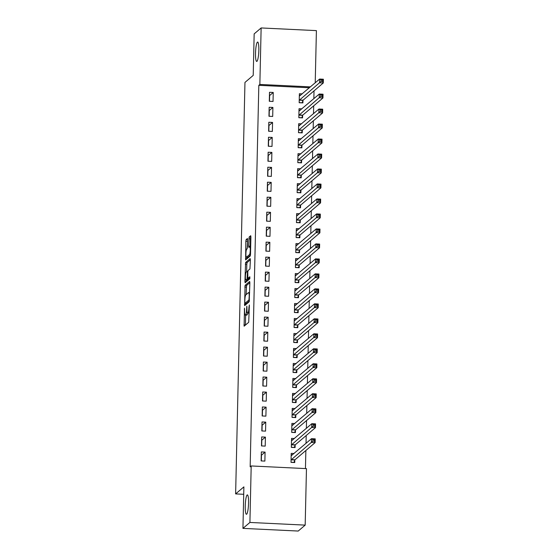 <?xml version="1.0" encoding="UTF-8"?>
<svg xmlns="http://www.w3.org/2000/svg" width="559" height="559" viewBox="0 0 559 559"><rect width="100%" height="100%" fill="white"/><g stroke="black" fill="none" stroke-linecap="round" stroke-linejoin="round"><path stroke-width="0.84" d="M244.493 308.1L244.115 326.183L248.72 322.284L249.356 304.969L248.958 307.296A4.765 0.783 -87.2 0 1 248.042 312.691L247.658 313.012A4.765 0.783 -87.2 0 1 247.539 313.068A4.765 0.783 -87.2 0 1 246.952 309.001L246.847 306.094L246.603 309.302A4.765 0.783 -87.2 0 1 245.681 314.696L245.303 315.017A4.765 0.783 -87.2 0 1 245.177 315.073A4.765 0.783 -87.2 0 1 244.597 311.007L244.493 308.1M256.958 61.336A9.706 1.6 -87.2 0 0 258.81 51.079A9.706 1.6 -87.2 0 0 257.643 42.051A9.706 1.6 -87.2 0 0 257.392 42.156A9.706 1.6 -87.2 0 0 255.547 52.413A9.706 1.6 -87.2 0 0 256.707 61.441A9.706 1.6 -87.2 0 0 256.958 61.336M246.687 514.175A9.706 1.6 -87.2 0 0 248.531 503.918A9.706 1.6 -87.2 0 0 247.371 494.897A9.706 1.6 -87.2 0 0 247.12 494.994A9.706 1.6 -87.2 0 0 245.268 505.252A9.706 1.6 -87.2 0 0 246.435 514.28A9.706 1.6 -87.2 0 0 246.687 514.175M247.616 239.769L247.434 238.504L246.121 239.608L245.834 241.292L245.618 259.921L250.222 256.022L250.509 254.338L250.9 236.981L250.718 235.709L249.132 237.037L248.678 246.156L248.86 247.427L249.663 246.757A3.983 0.657 -87.2 0 1 249.768 246.715A3.983 0.657 -87.2 0 1 250.243 250.418A3.983 0.657 -87.2 0 1 249.489 254.624L246.484 257.182A3.983 0.657 -87.2 0 1 246.379 257.224A3.983 0.657 -87.2 0 1 245.904 253.52A3.983 0.657 -87.2 0 1 246.666 249.314L247.448 247.197L247.616 239.769M309.406 87.763L258.824 85.324L250.166 466.835L251.194 465.954L306.465 468.624L305.179 525.118L249.915 522.448L251.194 465.954M258.824 85.324L259.851 84.444L261.137 27.95L316.401 30.619L315.22 82.823M305.179 525.118L298.213 531.05L242.941 528.381L243.885 486.875L235.625 493.904L244.961 82.425L253.22 75.388L254.163 33.882L261.137 27.95M242.941 528.381L249.915 522.448M245.08 285.349L244.618 305.647L249.181 301.762L249.866 282.721L249.642 281.47L245.08 285.349L246.575 285.425L246.121 294.635M244.919 281.519L245.604 262.478L250.159 258.593L250.383 259.851L249.929 268.963L248.077 270.542L247.791 272.226L247.861 278.424L249.824 276.768L249.775 278.829L245.142 282.777L244.919 281.519L246.414 281.596L246.449 280.115M235.625 493.904L243.717 494.296M272.897 107.454L269.165 107.272L268.963 116.265L272.694 116.447L272.897 107.454L269.284 110.528L269.152 116.272M301.895 108.851L299.037 108.712L298.834 117.704L302.566 117.886L302.622 115.461M272.219 137.423L268.481 137.241L268.278 146.234L272.016 146.416L272.219 137.423L268.606 140.498L268.474 146.241M301.217 138.821L298.359 138.688L298.157 147.674L301.888 147.856L301.944 145.431M271.541 167.393L267.803 167.211L267.6 176.204L271.332 176.385L271.541 167.393L267.922 170.467L267.796 176.211M300.539 168.79L297.674 168.657L297.472 177.643L301.21 177.825L301.266 175.4M270.856 197.362L267.125 197.18L266.923 206.173L270.654 206.355L270.856 197.362L267.244 200.436L267.111 206.18M299.855 198.759L296.997 198.627L296.794 207.613L300.525 207.794L300.581 205.37M270.179 227.331L266.44 227.15L266.238 236.143L269.976 236.324L270.179 227.331L266.566 230.406L266.433 236.15M299.177 228.729L296.319 228.596L296.116 237.582L299.848 237.764L299.904 235.339M269.501 257.301L265.763 257.119L265.56 266.112L269.291 266.294L269.501 257.301L265.881 260.375L265.756 266.119M298.499 258.698L295.634 258.565L295.432 267.551L299.17 267.733L299.226 265.308M268.816 287.27L265.085 287.088L264.882 296.081L268.613 296.263L268.816 287.27L265.204 290.345L265.071 296.088M297.814 288.668L294.956 288.535L294.754 297.521L298.485 297.702L298.541 295.278M268.138 317.239L264.4 317.058L264.197 326.051L267.936 326.232L268.138 317.239L264.526 320.314L264.393 326.058M297.136 318.637L294.279 318.504L294.076 327.49L297.807 327.672L297.863 325.247M267.461 347.209L263.722 347.027L263.52 356.02L267.251 356.202L267.461 347.209L263.841 350.283L263.715 356.027M296.459 348.606L293.594 348.474L293.391 357.46L297.129 357.641L297.185 355.217M266.776 377.178L263.044 376.997L262.842 385.989L266.573 386.171L266.776 377.178L263.163 380.253L263.03 385.996M295.774 378.583L292.916 378.443L292.713 387.429L296.445 387.611L296.501 385.186M266.098 407.148L262.36 406.966L262.157 415.959L265.895 416.141L266.098 407.148L262.485 410.229L262.353 415.966M295.096 408.552L292.238 408.412L292.036 417.398L295.767 417.58L295.823 415.155M265.42 437.117L261.682 436.935L261.479 445.928L265.211 446.11L265.42 437.117L261.801 440.199L261.675 445.935M294.418 438.522L291.553 438.382L291.351 447.375L295.089 447.549L295.145 445.125M305.452 468.575L305.864 450.505M306.025 443.336L306.199 435.517M306.367 428.348L306.542 420.536M306.702 413.367L306.884 405.548M307.045 398.378L307.219 390.566M307.387 383.397L307.562 375.578M307.723 368.409L307.904 360.597M308.065 353.428L308.24 345.609M308.407 338.44L308.582 330.628M308.743 323.458L308.924 315.639M309.085 308.47L309.26 300.658M309.427 293.489L309.602 285.67M309.763 278.501L309.945 270.689M310.105 263.52L310.28 255.701M310.448 248.531L310.622 240.719M310.783 233.543L310.965 225.731M311.125 218.562L311.3 210.75M311.468 203.574L311.642 195.762M311.803 188.593L311.985 180.781M312.146 173.604L312.32 165.792M312.488 158.623L312.663 150.811M312.823 143.635L313.005 135.823M313.166 128.654L313.34 120.842M313.508 113.666L313.683 105.854M313.844 98.684L314.025 90.872M294.076 453.503L291.218 453.363L291.015 462.356L294.747 462.538L294.803 460.113M265.078 452.105L261.339 451.924L261.137 460.916L264.875 461.091L265.078 452.105L261.465 455.18L261.332 460.923M294.754 423.533L291.896 423.394L291.693 432.386L295.425 432.568L295.48 430.144M265.756 422.136L262.024 421.954L261.822 430.947L265.553 431.122L265.756 422.136L262.143 425.21L262.01 430.954M295.438 393.564L292.574 393.424L292.371 402.417L296.109 402.599L296.165 400.174M266.44 392.166L262.702 391.985L262.499 400.978L266.231 401.152L266.44 392.166L262.821 395.241L262.695 400.985M296.116 363.595L293.258 363.455L293.056 372.448L296.787 372.629L296.843 370.205M267.118 362.197L263.38 362.015L263.177 371.008L266.916 371.183L267.118 362.197L263.506 365.272L263.373 371.015M296.794 333.625L293.936 333.485L293.734 342.478L297.465 342.66L297.521 340.235M267.796 332.228L264.065 332.046L263.862 341.039L267.593 341.214L267.796 332.228L264.183 335.302L264.051 341.046M297.479 303.656L294.614 303.516L294.411 312.509L298.15 312.691L298.206 310.266M268.481 302.258L264.742 302.077L264.54 311.07L268.271 311.244L268.481 302.258L264.861 305.333L264.735 311.077M298.157 273.686L295.299 273.547L295.096 282.54L298.827 282.721L298.883 280.297M269.159 272.289L265.42 272.107L265.218 281.093L268.956 281.275L269.159 272.289L265.546 275.363L265.413 281.107M298.834 243.717L295.977 243.577L295.774 252.57L299.505 252.752L299.561 250.32M269.836 242.32L266.105 242.138L265.902 251.124L269.634 251.305L269.836 242.32L266.224 245.394L266.091 251.138M299.519 213.748L296.654 213.608L296.452 222.601L300.19 222.782L300.246 220.351M270.521 212.35L266.783 212.168L266.58 221.154L270.311 221.336L270.521 212.35L266.902 215.425L266.776 221.168M300.197 183.778L297.339 183.638L297.136 192.631L300.868 192.813L300.924 190.381M271.199 182.374L267.461 182.199L267.258 191.185L270.996 191.367L271.199 182.374L267.586 185.455L267.454 191.199M300.875 153.809L298.017 153.669L297.814 162.662L301.546 162.844L301.601 160.412M271.877 152.404L268.145 152.23L267.943 161.216L271.674 161.397L271.877 152.404L268.264 155.486L268.131 161.23M301.56 123.839L298.695 123.7L298.492 132.693L302.23 132.867L302.286 130.443M272.561 122.435L268.823 122.26L268.62 131.246L272.352 131.428L272.561 122.435L268.942 125.516L268.816 131.26M302.237 93.87L299.379 93.73L299.177 102.723L302.908 102.898L302.964 100.473M273.239 92.466L269.501 92.291L269.298 101.277L273.037 101.458L273.239 92.466L269.627 95.547L269.494 101.291M310.441 86.883L259.851 84.444M245.177 315.073L246.673 315.143A4.765 0.783 -87.2 0 0 246.798 315.094L245.303 315.017M247.749 313.075A4.765 0.783 -87.2 0 1 247.176 314.766L246.798 315.094M247.539 313.068L249.028 313.138A4.765 0.783 -87.2 0 0 249.153 313.089L247.658 313.012M245.653 315.094L245.429 325.086M249.866 282.623L246.575 285.425M245.918 303.411L245.89 304.564M244.793 302.475L244.947 303.348L248.951 299.945L249.202 296.633A4.765 0.783 -87.2 0 0 248.615 292.567A4.765 0.783 -87.2 0 0 248.496 292.616L245.757 294.942A4.765 0.783 -87.2 0 0 244.842 300.344L244.793 302.475M246.386 303.418L244.947 303.348M249.412 300.896L246.442 303.425M246.638 271.765L246.805 264.239L245.31 264.162M250.383 259.753L247.092 262.548L246.805 264.239M249.314 278.48L249.964 277.998M246.156 272.177A3.983 0.657 -87.2 0 0 245.401 276.384A3.983 0.657 -87.2 0 0 245.876 280.087A3.983 0.657 -87.2 0 0 245.981 280.045L247.036 279.144L247.434 272.526L247.253 271.255L246.156 272.177M245.876 280.087L247.371 280.157A3.983 0.657 -87.2 0 0 247.469 280.115L245.981 280.045M248.741 278.466L247.469 280.115M246.379 257.224L247.875 257.294A3.983 0.657 -87.2 0 0 247.979 257.252L246.484 257.182M250.453 255.149L247.979 257.252M250.9 236.876L250.341 238.798L250.18 246.736M246.966 257.252L246.931 258.824M247.623 239.671L247.155 248.895M293.929 462.496L294.942 459.798L315.129 442.616L311.398 442.435L311.482 438.689L291.162 455.788M291.015 462.251L294.048 462.398M291.183 454.76L292.525 454.823M312.914 439.577L311.482 438.689L315.22 438.871L315.129 442.616L314.375 441.149L314.41 439.654L312.914 439.577L312.879 441.079L314.375 441.149M291.064 459.931L312.879 441.079M315.22 438.871L314.41 439.654M294.272 447.514L295.278 444.817L315.472 427.628L311.74 427.446L311.824 423.701L291.505 440.806M291.358 447.27L294.383 447.417M291.525 439.772L292.867 439.842M313.25 424.595L311.824 423.701L315.555 423.883L315.472 427.628L314.71 426.168L314.745 424.665L313.25 424.595L313.222 426.091L314.71 426.168M291.407 444.943L313.222 426.091M315.555 423.883L314.745 424.665M294.607 432.526L295.62 429.829L315.814 412.647L312.076 412.465L312.16 408.72L291.84 425.818M291.693 432.282L294.726 432.428M291.868 424.791L293.202 424.854M313.592 409.607L312.16 408.72L315.898 408.902L315.814 412.647L315.052 411.179L315.087 409.684L313.592 409.607L313.557 411.11L315.052 411.179M291.749 429.962L313.557 411.11M315.898 408.902L315.087 409.684M294.949 417.545L295.963 414.848L316.149 397.659L312.418 397.477L312.502 393.732L292.182 410.837M292.036 417.3L295.068 417.447M292.203 409.803L293.545 409.873M313.934 394.626L312.502 393.732L316.24 393.913L316.149 397.659L315.395 396.198L315.43 394.696L313.934 394.626L313.899 396.121L315.395 396.198M292.084 414.974L313.899 396.121M316.24 393.913L315.43 394.696M295.292 402.557L296.298 399.86L316.492 382.677L312.761 382.496L312.844 378.75L292.525 395.849M292.378 402.312L295.404 402.459M292.546 394.822L293.887 394.885M314.27 379.638L312.844 378.75L316.576 378.925L316.492 382.677L315.73 381.21L315.765 379.715L314.27 379.638L314.242 381.14L315.73 381.21M292.427 399.992L314.242 381.14M316.576 378.925L315.765 379.715M295.627 387.576L296.64 384.878L316.834 367.689L313.096 367.508L313.18 363.762L292.86 380.868M292.713 387.331L295.746 387.471M292.888 379.834L294.223 379.903M314.612 364.657L313.18 363.762L316.918 363.944L316.834 367.689L316.073 366.229L316.108 364.727L314.612 364.657L314.577 366.152L316.073 366.229M292.769 385.004L314.577 366.152M316.918 363.944L316.108 364.727M295.97 372.587L296.983 369.89L317.17 352.708L313.438 352.526L313.522 348.781L293.202 365.879M293.056 372.343L296.088 372.49M293.223 364.852L294.565 364.915M314.955 349.668L313.522 348.781L317.26 348.956L317.17 352.708L316.415 351.241L316.45 349.745L314.955 349.668L314.92 351.171L316.415 351.241M293.105 370.023L314.92 351.171M317.26 348.956L316.45 349.745M296.312 357.606L297.318 354.909L317.512 337.72L313.781 337.538L313.865 333.793L293.545 350.898M293.398 357.362L296.424 357.501M293.566 349.864L294.907 349.927M315.29 334.687L313.865 333.793L317.596 333.975L317.512 337.72L316.75 336.259L316.785 334.757L315.29 334.687L315.262 336.183L316.75 336.259M293.447 355.035L315.262 336.183M317.596 333.975L316.785 334.757M296.647 342.618L297.661 339.921L317.854 322.739L314.116 322.557L314.2 318.812L293.88 335.91M293.734 342.374L296.766 342.52M293.908 334.883L295.243 334.946M315.632 319.699L314.2 318.812L317.938 318.986L317.854 322.739L317.093 321.271L317.128 319.776L315.632 319.699L315.597 321.201L317.093 321.271M293.789 340.054L315.597 321.201M317.938 318.986L317.128 319.776M296.99 327.637L298.003 324.94L318.19 307.75L314.458 307.569L314.542 303.823L294.223 320.929M294.076 327.385L297.108 327.532M294.244 319.895L295.585 319.958M315.975 304.718L314.542 303.823L318.281 304.005L318.19 307.75L317.435 306.29L317.47 304.788L315.975 304.718L315.94 306.213L317.435 306.29M294.125 325.065L315.94 306.213M318.281 304.005L317.47 304.788M297.332 312.649L298.338 309.952L318.532 292.769L314.801 292.588L314.885 288.842L294.565 305.941M294.418 312.404L297.444 312.551M294.586 304.914L295.928 304.976M316.31 289.73L314.885 288.842L318.616 289.017L318.532 292.769L317.771 291.302L317.805 289.807L316.31 289.73L316.282 291.232L317.771 291.302M294.467 310.084L316.282 291.232M318.616 289.017L317.805 289.807M297.668 297.668L298.681 294.97L318.875 277.781L315.136 277.599L315.22 273.854L294.9 290.959M294.754 297.416L297.786 297.563M294.928 289.925L296.263 289.988M316.653 274.748L315.22 273.854L318.958 274.036L318.875 277.781L318.113 276.321L318.148 274.818L316.653 274.748L316.618 276.244L318.113 276.321M294.81 295.096L316.618 276.244M318.958 274.036L318.148 274.818M298.01 282.679L299.023 279.982L319.21 262.8L315.479 262.618L315.562 258.873L295.243 275.971M295.096 282.435L298.129 282.581M295.264 274.944L296.605 275.007M316.995 259.76L315.562 258.873L319.301 259.048L319.21 262.8L318.455 261.332L318.49 259.837L316.995 259.76L316.96 261.263L318.455 261.332M295.145 280.115L316.96 261.263M319.301 259.048L318.49 259.837M298.352 267.691L299.358 264.994L319.552 247.812L315.821 247.63L315.905 243.885L295.585 260.99M295.438 267.447L298.464 267.593M295.606 259.956L296.948 260.019M317.33 244.779L315.905 243.885L319.636 244.066L319.552 247.812L318.791 246.351L318.826 244.849L317.33 244.779L317.302 246.274L318.791 246.351M295.487 265.127L317.302 246.274M319.636 244.066L318.826 244.849M298.688 252.71L299.701 250.013L319.895 232.823L316.156 232.649L316.24 228.904L295.921 246.002M295.774 252.465L298.806 252.612M295.949 244.975L297.283 245.038M317.673 229.791L316.24 228.904L319.979 229.078L319.895 232.823L319.133 231.363L319.168 229.868L317.673 229.791L317.638 231.293L319.133 231.363M295.83 250.146L317.638 231.293M319.979 229.078L319.168 229.868M299.03 237.722L300.043 235.025L320.23 217.842L316.499 217.661L316.583 213.915L296.263 231.021M296.116 237.477L299.149 237.624M296.284 229.987L297.626 230.049M318.015 214.81L316.583 213.915L320.321 214.097L320.23 217.842L319.475 216.375L319.51 214.88L318.015 214.81L317.98 216.305L319.475 216.375M296.165 235.157L317.98 216.305M320.321 214.097L319.51 214.88M299.372 222.741L300.379 220.043L320.573 202.854L316.841 202.679L316.925 198.934L296.605 216.033M296.459 222.496L299.484 222.643M296.626 215.005L297.968 215.068M318.351 199.822L316.925 198.934L320.656 199.109L320.573 202.854L319.811 201.394L319.846 199.898L318.351 199.822L318.323 201.324L319.811 201.394M296.508 220.176L318.323 201.324M320.656 199.109L319.846 199.898M299.708 207.752L300.721 205.055L320.915 187.873L317.177 187.691L317.26 183.946L296.941 201.051M296.794 207.508L299.827 207.655M296.969 200.017L298.303 200.08M318.693 184.84L317.26 183.946L320.999 184.128L320.915 187.873L320.153 186.406L320.188 184.91L318.693 184.84L318.658 186.336L320.153 186.406M296.85 205.188L318.658 186.336M320.999 184.128L320.188 184.91M300.05 192.771L301.063 190.074L321.25 172.885L317.519 172.71L317.603 168.958L297.283 186.063M297.136 192.527L300.169 192.673M297.304 185.036L298.646 185.099M319.035 169.852L317.603 168.958L321.334 169.139L321.25 172.885L320.496 171.424L320.531 169.922L319.035 169.852L319 171.354L320.496 171.424M297.185 190.207L319 171.354M321.334 169.139L320.531 169.922M300.393 177.783L301.399 175.086L321.593 157.904L317.861 157.722L317.945 153.977L297.626 171.082M297.479 177.538L300.504 177.685M297.647 170.048L298.988 170.111M319.371 154.871L317.945 153.977L321.677 154.158L321.593 157.904L320.831 156.436L320.866 154.941L319.371 154.871L319.343 156.366L320.831 156.436M297.528 175.219L319.343 156.366M321.677 154.158L320.866 154.941M300.728 162.802L301.741 160.105L321.935 142.915L318.197 142.741L318.281 138.988L297.961 156.094M297.814 162.557L300.847 162.704M297.989 155.067L299.324 155.129M319.713 139.883L318.281 138.988L322.019 139.17L321.935 142.915L321.173 141.455L321.208 139.953L319.713 139.883L319.678 141.385L321.173 141.455M297.87 160.237L319.678 141.385M322.019 139.17L321.208 139.953M301.07 147.814L302.084 145.116L322.27 127.934L318.539 127.752L318.623 124.007L298.303 141.113M298.157 147.569L301.189 147.716M298.324 140.078L299.666 140.141M320.055 124.902L318.623 124.007L322.354 124.189L322.27 127.934L321.516 126.467L321.551 124.971L320.055 124.902L320.021 126.397L321.516 126.467M298.206 145.249L320.021 126.397M322.354 124.189L321.551 124.971M301.413 132.832L302.419 130.135L322.613 112.946L318.882 112.771L318.965 109.019L298.646 126.124M298.499 132.588L301.525 132.735M298.667 125.097L300.008 125.16M320.391 109.913L318.965 109.019L322.697 109.201L322.613 112.946L321.851 111.486L321.886 109.983L320.391 109.913L320.363 111.416L321.851 111.486M298.548 130.268L320.363 111.416M322.697 109.201L321.886 109.983M301.748 117.844L302.761 115.147L322.955 97.965L319.217 97.783L319.301 94.038L298.981 111.143M298.834 117.6L301.867 117.746M299.009 110.109L300.344 110.172M320.733 94.932L319.301 94.038L323.039 94.219L322.955 97.965L322.194 96.497L322.229 95.002L320.733 94.932L320.698 96.427L322.194 96.497M298.89 115.28L320.698 96.427M323.039 94.219L322.229 95.002M302.091 102.863L303.104 100.166L323.291 82.977L319.559 82.802L319.643 79.05L299.324 96.155M299.177 102.618L302.209 102.765M299.344 95.121L300.686 95.191M321.076 79.944L319.643 79.05L323.375 79.231L323.291 82.977L322.536 81.516L322.571 80.014L321.076 79.944L321.041 81.446L322.536 81.516M299.226 100.299L321.041 81.446M323.375 79.231L322.571 80.014M244.639 309.302L244.29 309.281M246.994 307.296L246.645 307.275M247.176 314.766L245.681 314.696M246.952 309.316L246.603 309.302M249.181 312.747L248.042 312.691M249.307 307.31L248.958 307.296M245.429 324.982L243.934 324.912M245.897 304.466L244.402 304.396M246.288 287.109L244.793 287.04M249.475 299.966L248.951 299.945M247.092 262.548L245.604 262.478M249.391 278.48L247.896 278.41M248.531 279.214L247.036 279.144M247.679 277.474L247.323 277.453M247.784 272.547L247.434 272.526M250.495 254.673L249.489 254.624M250.173 246.226L248.678 246.156M250.341 238.798L248.846 238.728M250.628 237.114L249.132 237.037M246.931 258.719L245.436 258.649M247.33 241.362L245.834 241.292M247.616 239.678L246.121 239.608M294.845 459.987L291.106 459.812M294.942 459.798L291.204 459.617M295.18 445.006L291.449 444.824M295.278 444.817L291.546 444.636M295.522 430.018L291.784 429.843M295.62 429.829L291.889 429.647M295.865 415.037L292.126 414.855M295.963 414.848L292.224 414.666M296.2 400.048L292.469 399.874M296.298 399.86L292.567 399.678M296.543 385.067L292.804 384.885M296.64 384.878L292.909 384.697M296.885 370.079L293.147 369.904M296.983 369.89L293.244 369.709M297.22 355.098L293.489 354.916M297.318 354.909L293.587 354.727M297.563 340.11L293.824 339.935M297.661 339.921L293.929 339.739M297.905 325.128L294.167 324.947M298.003 324.94L294.265 324.758M298.24 310.14L294.509 309.959M298.338 309.952L294.607 309.77M298.583 295.159L294.845 294.977M298.681 294.97L294.949 294.789M298.925 280.171L295.187 279.989M299.023 279.982L295.285 279.8M299.261 265.19L295.529 265.008M299.358 264.994L295.627 264.819M299.603 250.201L295.865 250.02M299.701 250.013L295.97 249.831M299.945 235.22L296.207 235.039M300.043 235.025L296.305 234.85M300.281 220.232L296.549 220.05M300.379 220.043L296.647 219.862M300.623 205.251L296.885 205.069M300.721 205.055L296.99 204.88M300.966 190.263L297.227 190.081M301.063 190.074L297.325 189.892M301.301 175.281L297.57 175.1M301.399 175.086L297.668 174.911M301.643 160.293L297.905 160.112M301.741 160.105L298.01 159.923M301.986 145.312L298.247 145.13M302.084 145.116L298.345 144.942M302.321 130.324L298.59 130.142M302.419 130.135L298.688 129.954M302.664 115.343L298.925 115.161M302.761 115.147L299.03 114.972M303.006 100.354L299.268 100.173M303.104 100.166L299.365 99.984M246.414 303.432L244.919 303.362M249.635 292.616L248.615 292.567M249.356 278.494L247.861 278.424M250.677 246.757L249.768 246.715"/></g></svg>
